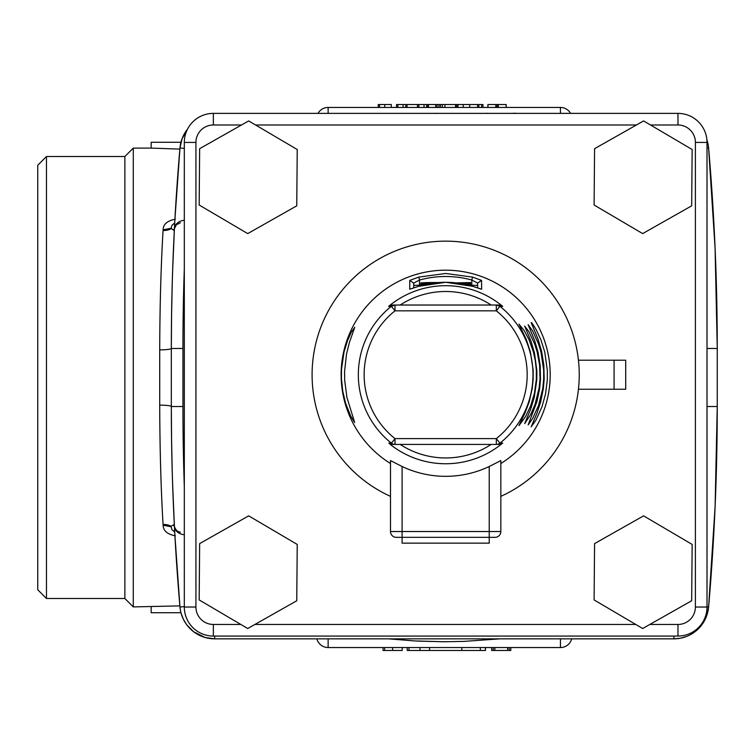 <?xml version="1.0" encoding="UTF-8"?>
<svg xmlns="http://www.w3.org/2000/svg" width="755" height="755" viewBox="0 0 755 755"><rect width="100%" height="100%" fill="white"/><g stroke="black" fill="none" stroke-linecap="round" stroke-linejoin="round"><path stroke-width="1.13" d="M560.446 638.843L560.446 647.554A11.618 11.618 0 0 0 571.686 638.843A11.618 11.618 0 0 1 560.446 647.554L328.132 647.554A11.618 11.618 0 0 1 316.892 638.843M318.006 113.382A11.618 11.618 0 0 1 328.132 107.446L560.446 107.446A11.618 11.618 0 0 1 570.572 113.382A11.618 11.618 0 0 0 560.446 107.446L560.446 113.382M174.716 532.133L171.923 529.623L171.14 526.782L163.137 525.216L163.071 524.489A11.618 7.437 176.9 0 1 171.092 526.292L173.386 524.904L174.414 526.377A11.618 9.013 177.1 0 0 184.314 534.729M171.14 526.782L171.092 526.292M184.314 220.271A11.618 9.013 2.9 0 0 174.414 228.623L173.386 230.096L171.14 228.255L163.127 229.831C163.203 224.32 167.261 220.771 175.32 219.195M171.14 228.255L171.913 225.396L174.716 222.876M46.461 156.521L46.461 598.479L37.75 589.768L37.75 165.232L46.461 156.521L124.868 156.521L133.286 148.093L133.286 606.907L179.879 605.887M175.32 535.805C167.299 534.257 163.24 530.727 163.137 525.216M163.071 524.489C160.985 489.75 159.862 449.961 159.711 405.142L159.711 349.858C159.862 305.039 160.985 265.25 163.071 230.511L163.127 229.831M179.879 149.112L151.17 148.093L151.17 142.289L180.945 142.289M124.868 156.521L124.868 598.479L133.286 606.907M171.555 316.203L171.328 348.461A2328.882 2328.882 0 0 1 179.973 147.999A34.843 34.843 0 0 1 187.495 129.209L182.115 138.627L179.973 147.999L174.886 219.762M174.782 221.659L174.622 224.594M174.405 228.689L172.65 270.12M172.187 285.22L171.555 316.043M174.886 535.238L179.973 607.001A2328.882 2328.882 0 0 1 171.328 406.539L171.555 438.797M171.555 438.957L172.187 469.78M172.65 484.88L174.405 526.244M174.622 530.406L174.782 533.341M699.791 627.311L705.179 619.345L707.463 613.324L708.605 607.001A34.843 34.843 0 0 1 673.894 638.843L214.684 638.843A34.843 34.843 0 0 1 179.973 607.001A2328.882 2328.882 0 0 1 171.328 406.539L171.328 348.461A2328.882 2328.882 0 0 1 179.973 147.999A34.843 34.843 0 0 1 187.495 129.209M715.089 248.159L708.605 147.999A2328.882 2328.882 0 0 1 717.25 348.461L715.098 248.442M707.454 141.629L706.897 139.826A34.843 34.843 0 0 1 708.605 147.999A2328.882 2328.882 0 0 1 717.25 348.461L717.25 406.539A2328.882 2328.882 0 0 1 708.605 607.001L715.098 506.699L717.25 406.539A2328.882 2328.882 0 0 1 708.605 607.001A34.843 34.843 0 0 1 673.894 638.843L680.387 638.239L686.597 636.446M432.492 113.382L435.88 113.316M499.989 638.843L464.099 641.382L444.384 641.75L414.703 640.938L388.58 638.843M417.76 641.099L443.742 641.75M171.092 228.708A11.618 7.437 3.1 0 1 163.071 230.511M706.897 139.826A34.843 34.843 0 0 1 708.605 147.999L708.181 144.781M692.392 633.53L697.497 629.632M181.124 613.371L183.408 619.364L186.778 624.866L193.573 631.718L205.086 637.503L214.684 638.843A34.843 34.843 0 0 1 179.973 607.001L180.398 610.219M482.964 104.539L482.964 107.446L482.945 104.539L463.192 104.539L463.192 107.446L463.192 104.539L457.964 104.539L457.964 107.446M478.859 104.539L478.859 107.446M457.964 104.539L424.036 104.539L424.036 107.446M437.06 104.539L437.06 107.446M435.692 104.539L435.692 107.446M428.444 104.539L428.444 107.446M426.632 104.539L426.632 107.446M405.737 107.446L405.737 104.539L418.761 104.539L418.761 107.446M378.236 107.446L378.236 104.539L391.279 104.539L391.279 107.446M405.737 104.539L396.535 104.539L396.535 107.446M424.036 104.539L418.846 104.539L418.846 107.446M487.89 107.446L487.89 104.539L506.209 104.539L506.209 107.446M418.846 104.539L418.77 107.446M442.345 104.539L442.345 107.446M444.94 104.539L444.94 107.446M429.586 647.554L429.586 650.461L485.456 650.461L485.456 647.554M491.675 647.554L491.675 650.461L507.653 650.461L507.653 647.554M507.653 650.461L510.824 650.461L510.824 647.554M494.846 650.461L494.846 647.554M429.586 650.461L408.974 650.461L408.974 647.554M408.974 650.461L407.209 650.461L407.209 647.554M420.016 650.461L420.016 647.554M383.049 647.554L383.049 650.461L402.198 650.461L402.198 647.554M151.17 606.907L151.17 612.711L180.945 612.711M362.306 113.382L343.166 113.382M368.761 113.382L384.682 113.382M407.049 113.382L391.137 113.382M429.425 113.382L413.504 113.382M451.905 113.382L435.88 113.382M478.953 113.382L458.247 113.382M504.548 113.382L486.966 113.382M486.966 113.25L485.352 113.382M530.095 113.382L515.674 113.382M515.674 113.25L510.861 113.382M546.054 113.382L536.494 113.382M707.01 142.421L707.01 607.029A29.039 29.039 0 0 1 677.971 636.069L213.354 636.069A29.039 29.039 0 0 1 184.314 607.029L184.314 142.421A29.039 29.039 0 0 1 213.354 113.382L677.971 113.382A29.039 29.039 0 0 1 707.01 142.421L695.393 142.421A17.422 17.422 0 0 0 677.971 124.99L650.499 124.99M649.828 624.46L677.971 624.46L677.971 636.069A29.039 29.039 0 0 0 707.01 607.029L695.393 607.029L695.393 142.421M213.354 113.382L213.354 124.99L241.496 124.99L199.65 148.688L199.178 205.02L247.734 233.597L296.753 205.841L297.225 149.509L248.678 120.932L199.65 148.688M248.678 515.854L199.65 543.609L199.178 599.942L247.734 628.519L296.753 600.763L297.225 544.43L248.678 515.854L199.65 543.609M643.6 515.854L594.572 543.609L594.11 599.942L642.656 628.519L691.674 600.763L692.146 544.43L643.6 515.854L594.572 543.609M255.577 124.99L636.418 124.99L594.572 148.688L594.11 205.02L642.656 233.597L691.674 205.841L692.146 149.509L643.6 120.932L594.572 148.688M489.221 466.514L489.221 543.147L402.104 543.147L402.104 531.529L500.839 531.529A5.804 5.804 0 0 1 495.035 537.343L396.3 537.343A5.804 5.804 0 0 1 390.495 531.529L390.495 460.578L402.104 466.514A101.595 101.595 0 0 0 489.221 466.514L500.839 460.578L500.839 531.529A5.804 5.804 0 0 1 495.035 537.343A5.804 5.804 0 0 0 500.839 531.529L500.839 485.663M500.839 460.578L500.839 463.523A104.539 104.539 0 0 0 445.667 270.186A104.539 104.539 0 0 0 390.495 463.523L390.495 531.529L402.104 531.529L402.104 466.514M614.089 389.24L614.089 360.211L625.706 360.211L625.706 389.24L578.453 389.24M418.761 277.104L445.667 273.47L472.573 277.104L481.539 280.388L481.633 289.193L472.649 286.305L445.667 282.285L418.685 286.305L409.691 289.193L409.786 280.388L418.761 277.104L419.535 280.011L413.721 283.097L413.721 287.91M470.544 285.182L477.604 285.409L477.604 287.91L477.604 283.097L471.8 280.011C454.378 275.32 436.956 275.32 419.535 280.011L419.535 285.182L413.721 285.409M472.573 277.104L471.8 280.011L471.8 285.182M498.772 444.421L392.553 444.421L395.007 444.421L395.007 438.608L496.318 438.608L499.923 443.157L502.726 443.062L498.772 444.421L496.318 444.421A5.804 5.795 90 0 0 499.923 443.157A87.335 87.335 0 0 0 499.923 306.294L496.318 310.843L395.007 310.843L391.401 306.294L388.599 306.388A89.033 89.033 0 0 1 502.726 306.388L498.772 305.029L491.156 305.029A83.229 83.229 0 0 0 400.169 305.029L392.553 305.029L388.599 306.388M502.726 443.062A89.033 89.033 0 0 1 390.259 444.421L388.844 443.072L391.401 443.157L395.007 438.608A81.531 81.531 0 0 1 395.007 310.843L395.007 305.029L498.772 305.029M388.844 443.072L392.553 444.421L390.259 444.421M502.726 306.388L499.923 306.294L496.318 305.029L496.318 310.843A81.531 81.531 0 0 1 496.318 438.608L496.318 444.421M392.553 305.029L395.007 305.029L391.401 306.294A87.335 87.335 0 0 0 391.401 443.157A5.804 5.795 90 0 0 395.007 444.421M456.246 282.889L470.544 282.568L458.134 283.125M435.795 282.814L420.78 283.965L420.78 283.068A13.826 0.538 180 0 1 434.606 282.53A13.826 0.538 180 0 1 438.636 282.549M420.78 283.965L420.78 284.522L425.943 284.409M465.542 284.446A13.826 0.538 -0 0 0 470.544 284.031L470.544 283.125L463.372 283.285L463.372 283.993M427.434 284.097L420.78 284.248M470.544 284.031L470.544 285.692M420.78 284.522L420.78 285.692M614.089 360.211L578.453 360.211M524.027 330.303L518.93 324.112L526.367 339.656L530.331 351.67L533.143 369.875L533.162 379.255L532.218 388.561L529.246 401.669L525.027 412.966L518.94 425.612L525.527 416.656L530.52 406.218L534.408 393.478L536.314 379.623L536.333 370.176L535.342 360.89L533.408 351.934L529.076 339.788L524.027 330.303M528.877 331.662L524.64 326.037L531.095 341.496L534.493 353.113L536.862 370.762L536.805 379.859L534.257 397.356L530.793 408.795L524.716 423.536L530.661 414.561L535.031 404.444L539.174 387.73L540.033 378.699L539.598 365.09L537.201 352.047L534.71 344.12L528.877 331.662M532.586 330.813L528.104 324.659L534.644 340.514L538.088 352.387L540.202 365.703L540.495 379.538L539.627 388.674L536.975 401.509L528.16 424.905L532.681 418.468L538.589 405.369L542.788 388.344L543.676 379.161L543.657 369.931L540.976 352.028L538.504 343.846L532.586 330.813M536.144 329.642C533.021 324.395 531.369 322.064 531.18 322.659L537.985 338.967L541.58 351.198L543.808 364.863L544.185 379.019L543.364 388.41L540.722 401.707L536.918 413.353L531.18 426.792L535.852 420.327L541.996 406.747L545.544 393.884L547.309 379.925L547.356 370.422L544.751 352.019L540.825 339.58L536.144 329.642M351.198 332.37L347.442 340.845L344.016 352.038L341.505 369.214L341.411 378.161L342.761 391.288L345.63 403.312L350.641 415.977L354.671 422.545L346.923 397.375L344.667 380.218L344.582 371.262L346.536 353.953L349.376 342.543L354.756 327.311L351.198 332.37M491.156 444.421L400.169 444.421A83.229 83.229 0 0 0 491.156 444.421M420.78 285.182L419.535 285.182M390.495 461.522L390.495 460.578M500.839 496.375A133.578 133.578 0 0 0 445.667 241.147A133.578 133.578 0 0 0 390.495 496.375M390.495 463.523A104.539 104.539 0 0 1 341.128 374.725A104.539 104.539 0 0 1 496.46 283.361A104.539 104.539 0 0 1 500.839 463.523A104.539 104.539 0 0 0 496.46 283.361A104.539 104.539 0 0 0 341.128 374.725A104.539 104.539 0 0 0 390.495 463.523M184.314 268.61A2317.265 2317.265 0 0 0 182.946 348.461L182.946 406.539A2317.265 2317.265 0 0 0 184.314 486.39M328.132 107.446L328.132 113.382M328.132 638.843L328.132 647.554M182.946 348.461L171.328 348.461A11.618 1.397 0 0 1 159.711 349.858M182.946 406.539L171.328 406.539A11.618 1.397 0 0 0 159.711 405.142M214.684 638.843L214.684 636.069M673.894 636.069L673.894 638.843M707.01 606.86L708.605 607.001M179.973 607.001L184.314 606.624M707.01 406.539L717.25 406.539M707.01 348.461L717.25 348.461M707.01 148.14L708.605 147.999M179.973 147.999L184.314 148.376M477.556 104.539L477.556 107.446M469.723 104.539L469.723 107.446M427.896 104.539L427.896 107.446M417.458 104.539L417.458 107.446M407.039 104.539L407.039 107.446M384.767 104.539L384.767 107.446M379.538 104.539L379.538 107.446M403.066 104.539L403.066 107.446M397.838 104.539L397.838 107.446M440.458 104.539L440.458 107.446M438.9 104.539L438.9 107.446M481.643 104.539L481.643 107.446M506.133 104.539L506.133 107.446M498.262 104.539L498.262 107.446M497.035 104.539L497.035 107.446M495.808 104.539L495.808 107.446M487.966 104.539L487.966 107.446M456.728 104.539L456.728 107.446M455.501 104.539L455.501 107.446M485.361 650.461L485.361 647.554M509.238 650.461L509.238 647.554M493.26 650.461L493.26 647.554M461.834 650.461L461.834 647.554M392.619 650.461L392.619 647.554M384.644 650.461L384.644 647.554M677.971 624.46A17.422 17.422 0 0 0 695.393 607.029M677.971 113.382L677.971 124.99M213.354 124.99A17.422 17.422 0 0 0 195.932 142.421L195.932 607.029A17.422 17.422 0 0 0 213.354 624.46L213.354 636.069M254.907 624.46L635.748 624.46M213.354 624.46L240.826 624.46M195.932 607.029L184.314 607.029M195.932 142.421L184.314 142.421M396.3 537.343A5.804 5.804 0 0 1 390.495 531.529M481.633 289.193L480.775 288.976M481.539 280.388L477.604 283.097M410.56 288.976L409.691 289.193M413.721 283.097L409.786 280.388M133.286 148.093L151.17 148.093M46.461 598.479L124.868 598.479M180.398 532.199C177.519 531.86 175.528 529.916 174.414 526.377M174.414 228.623L176.368 224.745L180.398 222.8M480.331 650.461L480.331 647.554M480.812 289.005L472.649 286.305C454.661 280.945 436.673 280.945 418.685 286.305L410.512 289.005"/></g></svg>
